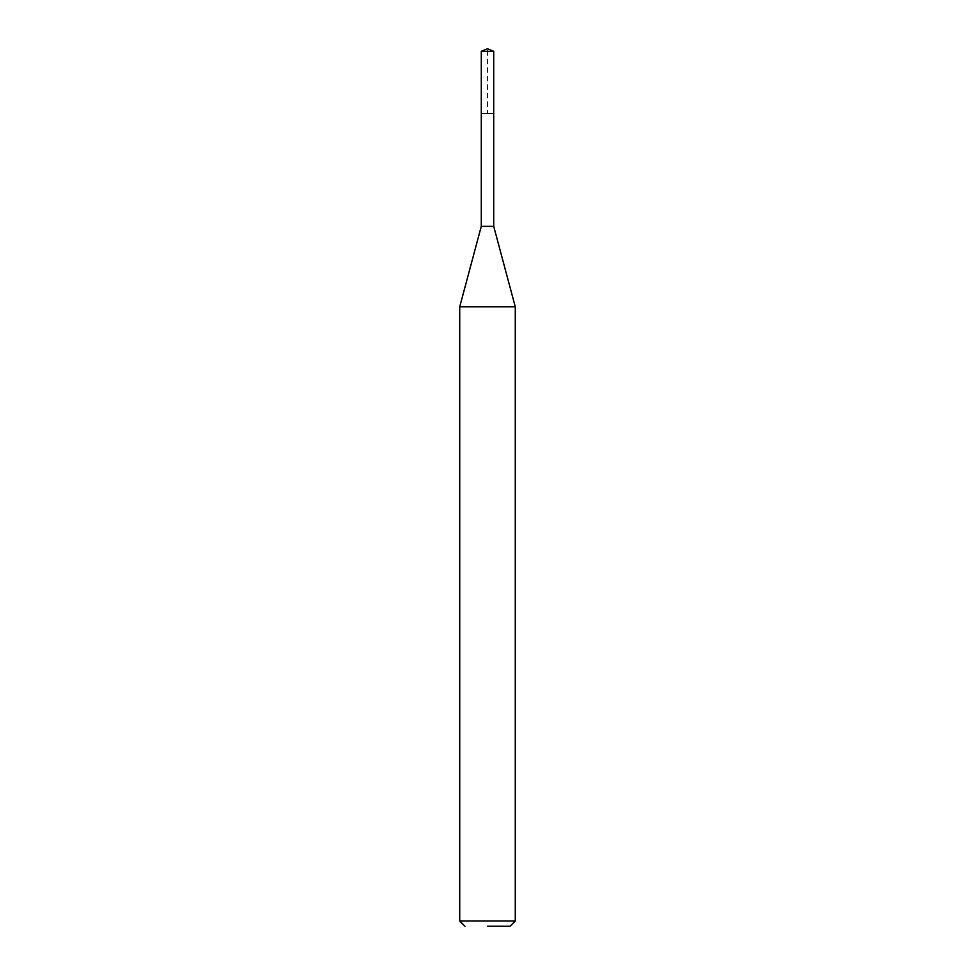<?xml version="1.0" encoding="UTF-8"?>
<svg xmlns="http://www.w3.org/2000/svg" width="975" height="975" viewBox="0 0 975 975"><rect width="100%" height="100%" fill="white"/><g stroke="black" fill="none" stroke-linecap="round" stroke-linejoin="round"><path stroke-width="0.73" stroke-dasharray="4.88 3.66" d="M481.284 51.322L493.716 51.322M481.284 113.551L493.716 113.539L487.5 113.539L487.5 48.75M515.275 920.997L459.725 920.997M459.725 306.808L515.275 306.808M493.716 226.346L481.284 226.346"/><path stroke-width="1.46" d="M493.716 51.322L481.284 51.322L481.284 113.551L493.716 113.539L481.284 113.539L481.284 51.322L487.5 48.75L493.716 51.322L493.716 226.346L515.275 306.808L459.725 306.808L459.725 920.997L515.275 920.997L515.275 306.808M487.5 926.25L510.035 926.25L487.5 926.25M459.725 306.808L481.284 226.346L493.716 226.346M487.5 48.75L481.284 51.322M510.035 926.25L515.275 920.997M464.965 926.25L459.725 920.997M481.284 226.346L481.284 113.539"/></g></svg>

